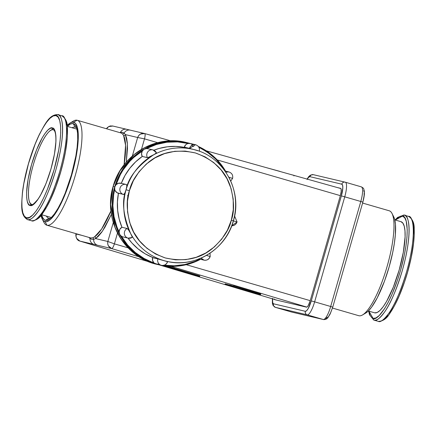 <?xml version="1.0" encoding="UTF-8"?>
<svg xmlns="http://www.w3.org/2000/svg" width="436" height="436" viewBox="0 0 436 436"><rect width="100%" height="100%" fill="white"/><g stroke="black" fill="none" stroke-linecap="round" stroke-linejoin="round"><path stroke-width="0.65" d="M223.025 172.384L222.829 172.04M193.742 146.414L191.469 145.548M199.317 151.183C199.89 147.962 198.625 145.804 195.519 144.719L190.303 143.499A5.178 5.025 103.2 0 0 184.297 147.139L189.513 148.354A5.178 5.025 -76.8 0 1 195.519 144.719L189.513 148.354L195.546 150.039A57.498 55.835 103.2 0 0 192.925 149.346A57.498 55.835 103.2 0 0 152.982 155.227C137.22 166.323 128.249 177.834 126.064 189.753L124.816 193.219L123.911 194.461L118.439 193.284A57.498 55.835 103.2 0 0 121.944 227.27L119.878 229.211L119.115 231.968A5.178 5.025 103.2 0 0 119.726 234.415L120.794 236.525A62.675 60.86 103.2 0 0 153.565 263.295L153.881 262.783L152.556 260.417L152.605 257.676L157.821 258.891L152.605 257.676A5.178 5.025 103.2 0 1 152.671 257.453A57.498 55.835 103.2 0 1 127.999 238.105L131.961 243.043L138.114 248.912L145.068 253.752L152.671 257.453L167.62 261.72L157.821 258.891A5.178 5.025 -76.8 0 1 157.887 258.668L163.849 260.575L152.671 257.453A5.178 5.025 103.2 0 0 156.006 264.047L153.565 263.295A62.675 60.86 -76.8 0 1 120.794 236.525L118.483 232.197A62.675 60.86 -76.8 0 1 114.047 189.224L114.821 186.853L113.109 186.455L120.058 170.705L134.217 154.491L144.648 147.651L157.2 142.801L171.283 140.844L185.867 142.387A62.675 60.86 103.2 0 0 113.147 186.461L114.821 186.853L115.42 184.444A62.675 60.86 -76.8 0 1 141.923 150.447L146.169 148.017A62.675 60.86 -76.8 0 1 187.404 142.746A62.675 60.86 -76.8 0 1 188.085 142.904L189.938 143.39M186.635 142.567L189.606 143.39M404.33 215.166A54.625 13.489 106.2 0 1 402.161 271.056A54.625 13.489 106.2 0 1 374.055 320.133L378.334 321.376C380.421 322.613 384.051 319.735 389.234 312.732C395.038 304.366 400.809 290.779 406.537 271.966C417.503 233.064 412.897 215.161 408.445 216.365L404.167 215.122A54.625 13.489 106.2 0 1 404.33 215.166L404.096 215.106A1.439 1.395 -76.7 0 0 402.428 216.114L395.283 220.027L399.649 216.512L402.428 216.114C406.766 214.943 411.246 232.377 400.575 270.255C389.55 308.056 376.268 321.299 373.112 318.362A1.439 1.395 103.3 0 0 374.055 320.133C376.137 321.37 379.772 318.493 384.955 311.489C390.76 303.124 396.526 289.537 402.259 270.723C413.219 231.821 408.614 213.918 404.167 215.122A1.439 1.395 103.3 0 0 402.428 216.114L404.646 217.689L406.216 221.161L407.224 229.636L406.968 237.14L405.971 245.8L404.276 255.283L400.575 270.255L397.469 280.174L392.149 294L388.367 302.001L384.563 308.672L379.129 315.626L375.892 317.969L373.112 318.362L371.93 317.822L370.028 315.288L368.807 310.906M368.66 311.086L369.477 314.754L373.886 320.089L378.334 321.376A1.439 1.395 103.3 0 0 378.557 321.419A1.439 1.395 -76.7 0 1 378.334 321.376A54.625 13.489 -73.8 0 0 406.445 272.298A54.625 13.489 -73.8 0 0 408.608 216.409C412.538 218.954 414.402 223.161 414.2 229.036C414.663 240.716 412.374 255.409 407.333 273.121C402.161 290.507 396.302 303.968 389.757 313.511C386.716 318.607 382.928 321.234 378.399 321.392L378.17 321.332A54.625 13.489 -73.8 0 0 378.334 321.376L374.055 320.133A54.625 13.489 106.2 0 1 373.886 320.089L374.055 320.133A1.439 1.395 -76.7 0 1 373.112 318.362L368.851 311.141M389.048 210.735A54.625 13.489 106.2 0 1 392.013 213.471A54.625 13.489 106.2 0 1 386.95 267.001A54.625 13.489 106.2 0 1 362.578 314.928A54.625 13.489 106.2 0 1 358.937 315.746A54.625 13.489 -73.8 0 0 387.043 266.669A54.625 13.489 -73.8 0 0 389.212 210.779L362.599 203.062M362.578 314.928L365.853 312.983A51.748 12.78 -73.8 0 0 388.945 267.579A51.748 12.78 -73.8 0 0 393.741 216.866L394.613 219.188L395.447 224.289L395.343 234.732L394.378 243.157L392.727 252.39L389.125 266.952L384.448 281.264L377.249 297.843L371.728 307.009L368.257 311.097L365.837 312.993M75.09 127.138A47.437 11.718 -73.8 0 0 72.087 127.759A47.437 11.718 106.2 0 1 75.09 127.138L75.374 127.219L75.09 127.138A47.437 11.718 106.2 0 1 75.232 127.176A47.437 11.718 106.2 0 1 76.714 128.113A47.437 11.718 -73.8 0 0 75.09 127.138L73.21 123.595L75.09 127.138M46.45 216.114A47.437 11.718 -73.8 0 0 48.941 218.327L45.475 220.316A50.314 12.426 106.2 0 1 41.693 214.73L42.554 217.406L44.352 219.804L45.475 220.316L48.941 218.327A47.437 11.718 106.2 0 1 48.799 218.289A47.437 11.718 106.2 0 1 46.45 216.114M67.324 126.375A50.314 12.426 106.2 0 1 73.21 123.595L75.303 125.083L76.785 128.369L77.597 133.329L77.712 139.776L77.112 147.461L75.837 156.083L71.45 174.809L65.22 193.099L61.705 201.198L58.097 208.168L54.538 213.749L51.165 217.728L48.102 219.946L45.475 220.316A50.314 12.426 106.2 0 0 48.827 219.564A50.314 12.426 106.2 0 0 71.275 175.419A50.314 12.426 106.2 0 0 75.94 126.113A50.314 12.426 106.2 0 0 73.21 123.595L70.578 123.971L67.324 126.375M71.711 122.298A54.625 13.489 106.2 0 1 77.074 120.227L73.602 122.216A51.748 12.78 106.2 0 1 71.798 174.891A51.748 12.78 106.2 0 1 45.077 221.695L46.963 225.238A54.625 13.489 -73.8 0 0 75.166 175.828A54.625 13.489 -73.8 0 0 77.074 120.227A54.625 13.489 106.2 0 1 77.237 120.271A54.625 13.489 106.2 0 1 75.068 176.16A54.625 13.489 106.2 0 1 46.963 225.238L90.808 237.958L92.634 237.865L94.558 236.857A54.625 13.489 -73.8 0 0 110.962 210.91L101.604 229.058L94.558 236.857A1.439 1.341 -123 0 1 95.604 238.601L107.845 241.484L113.289 222.507L107.845 241.484L114.39 243.86L128.091 247.839L114.39 243.86L117.502 233.009L114.39 243.86L107.845 241.484C107.278 244.928 108.559 247.294 111.692 248.58L79.843 241.075L148.845 261.769L79.864 241.081L111.692 248.58L139.128 256.809L111.692 248.58C112.521 248.455 113.415 246.885 114.39 243.86M229.265 178.106L228.824 177.223L232.448 178.34L228.824 177.223A57.498 55.835 -76.8 0 1 233.325 220.856L233.576 219.88M233.015 221.826L233.325 220.856L236.95 221.979L233.325 220.856A57.498 55.835 -76.8 0 1 206.413 255.382A57.498 55.835 -76.8 0 1 166.612 261.295A57.498 55.835 -76.8 0 1 163.849 260.575A57.498 55.835 -76.8 0 1 130.566 233.391A57.498 55.835 -76.8 0 1 126.064 189.753L129.416 190.685C131.356 181.365 137.76 171.849 148.638 162.138C161.14 151.962 176.733 148.899 195.421 152.954C213.384 159.532 224.965 170.471 230.159 185.78C234.225 199.824 234.612 211.307 231.314 220.235L233.407 220.872L231.314 220.235L233.271 209.711L233.2 199.018L231.091 188.575L227.036 178.782L221.188 170.013L213.771 162.606L205.073 156.851L195.421 152.954L185.191 151.085L174.776 151.297L164.579 153.597L154.987 157.887L146.365 164.007L139.057 171.719L133.334 180.727L129.416 190.685L127.459 201.214L127.535 211.901L129.639 222.349L133.694 232.143L139.542 240.912L146.959 248.318L155.657 254.074L165.309 257.965L175.539 259.84L185.954 259.622L196.151 257.327L205.748 253.038L214.365 246.918L221.673 239.206L227.401 230.197L231.314 220.235C229.38 229.559 222.97 239.075 212.092 248.787C199.59 258.962 183.997 262.02 165.309 257.965C147.346 251.392 135.765 240.454 130.571 225.145C126.505 211.1 126.118 199.617 129.416 190.685L126.064 189.753A57.498 55.835 -76.8 0 1 152.982 155.227A57.498 55.835 -76.8 0 1 192.783 149.314A57.498 55.835 -76.8 0 1 195.546 150.039L195.851 150.126M195.922 150.148L197.813 150.747M157.821 258.891A5.178 5.025 103.2 0 0 161.467 265.333A5.178 5.025 -76.8 0 1 157.821 258.891M205.52 255.867L206.413 255.382L210.038 256.504L206.413 255.382L207.247 254.88M201.072 258.101L204.032 260.139A5.178 5.025 -76.8 0 1 201.072 258.101M167.675 261.507L167.473 261.693A5.178 5.025 -76.8 0 1 161.467 265.333L156.251 264.112A5.178 5.025 103.2 0 1 156.006 264.047L144.136 258.504L135.302 252.526L127.644 245.032L121.404 236.258L123.007 236.939M210.038 256.504A5.178 5.025 -76.8 0 1 204.032 260.139C207.051 260.559 209.1 259.355 210.185 256.526L210.021 253.191M236.95 221.979A5.178 5.025 -76.8 0 1 231.783 225.739L237.097 222.006L234.579 216.022M225.461 171.125L213.776 156.579L198.32 146.447A62.675 60.86 103.2 0 1 225.499 171.021L225.15 171.353M127.492 195.671L128.157 196.064M126.691 129.296A5.75 5.57 103.3 0 0 120.472 132.266L122.489 132.315L124.135 133.127L125.421 134.615L137.662 137.498L132.348 156.034L137.662 137.498L125.421 134.615A1.439 1.346 -27.5 0 1 123.611 135.536L125.563 145.264L124.107 164.775A54.625 13.489 -73.8 0 0 123.611 135.536L122.467 133.825L120.919 132.947L122.467 133.825A1.439 1.39 135.6 0 0 124.135 133.127A5.75 5.57 -76.7 0 1 130.598 130.222M332.477 308.072L358.774 315.702A54.625 13.489 -73.8 0 0 358.937 315.746A54.625 13.489 106.2 0 1 358.61 315.653M368.355 310.999L374.551 312.797A47.437 11.718 -73.8 0 0 374.698 312.835L368.36 310.999L374.698 312.835A47.437 11.718 -73.8 0 0 399.103 270.216A47.437 11.718 -73.8 0 0 400.989 221.679L394.793 219.88M125.421 134.615L126.631 138.092L127.317 142.834L127.465 148.714L126.309 162.099L127.388 143.847L125.421 134.615L124.135 133.127A1.439 1.39 -44.4 0 1 122.467 133.825L123.611 135.536A1.439 1.346 152.5 0 0 125.421 134.615M111.616 213.907L104.967 227.189L101.675 232.263L98.531 236.099L95.604 238.601L93.68 239.348A5.75 5.57 103.3 0 0 97.609 245.261A5.75 5.57 -76.7 0 1 93.68 239.348L91.805 239.331L90.018 238.481A5.75 5.57 103.3 0 0 93.947 244.4A5.75 5.57 -76.7 0 1 90.018 238.481L88.862 237.397L90.018 238.481A1.439 1.373 130.5 0 0 89.881 237.691A1.439 1.373 -49.5 0 1 90.018 238.481L92.083 239.391M224.404 170.116A62.097 60.304 -76.8 0 0 198.909 147.319L206.969 151.897L215.248 158.66L218.91 162.579L224.578 170.4M196.467 150.316L194.581 149.766M228.824 177.223L228.328 176.346M147.94 148.741L146.55 148.562A5.178 5.025 103.2 0 0 142.25 156.453L135.591 161.892L129.797 168.285L124.99 175.495L121.29 183.349L118.51 183.234L116.08 184.657L120.374 174.596L123.154 169.887L129.846 161.298L133.716 157.489L142.343 150.965L141.531 153.706L142.25 156.453L147.466 157.674A5.178 5.025 -76.8 0 1 152.954 149.908L156.448 152.714L154.6 154.268L147.788 157.674L142.25 156.453A57.498 55.835 103.2 0 0 121.301 183.322M184.243 147.363A57.498 55.835 103.2 0 0 153.881 150.218L159.08 148.469L167.397 146.79L175.85 146.42L184.243 147.363L189.453 148.583L184.243 147.363A5.178 5.025 103.2 0 1 184.297 147.139A5.178 5.025 103.2 0 0 184.243 147.363M192.685 149.292L189.453 148.583A5.178 5.025 -76.8 0 1 189.513 148.354L184.297 147.139L185.709 144.79L186.815 143.978L188.085 143.499L190.581 143.569M192.647 149.281L192.783 149.314C223.139 155.51 242.994 190.581 233.407 220.872C225.908 249.539 194.57 268.554 166.612 261.295L166.939 261.371M200.146 259.518L200.119 259.529A62.675 60.86 -76.8 0 1 158.884 264.805L142.823 258.962L130.462 250.133L121.094 239.119L114.924 227.194L110.651 204.522L113.147 186.461A62.675 60.86 103.2 0 0 157.347 264.445C124.298 257.709 102.656 219.493 113.109 186.455L113.109 186.455C121.29 155.194 155.439 134.484 185.867 142.387L188.085 142.904A62.675 60.86 103.2 0 0 187.393 142.741A62.675 60.86 103.2 0 0 146.169 148.017L144.158 149.221L146.55 148.562L156.48 144.474L166.928 142.234L177.572 141.902L188.085 143.499L188.085 142.904L188.085 143.499A62.097 60.304 -76.8 0 0 146.55 148.562L146.169 148.017L146.55 148.562A5.178 5.025 103.2 0 1 147.739 148.687L152.954 149.908A5.178 5.025 -76.8 0 1 156.301 152.622L155.81 153.461L153.412 154.982L149.559 157.031L147.466 157.674A5.178 5.025 103.2 0 1 152.954 149.908M126.505 184.564L126.042 184.433A5.178 5.025 103.2 0 0 119.971 188.314A5.178 5.025 103.2 0 0 123.655 194.505L124.816 193.219L126.206 189.262L126.832 186.183L126.505 184.564A5.178 5.025 103.2 0 0 126.042 184.433L120.826 183.213A5.178 5.025 103.2 0 0 114.723 189.388A5.178 5.025 103.2 0 0 118.439 193.284L117.415 201.917L117.666 210.588L119.186 219.106L121.944 227.27A5.178 5.025 103.2 0 0 119.115 231.968L116.973 226.987L114.009 216.529L112.891 205.672L113.649 194.761L114.723 189.388L115.202 190.739L117.137 192.767L123.655 194.505A5.178 5.025 -76.8 0 1 119.971 188.314A5.178 5.025 -76.8 0 1 126.505 184.564L126.832 186.183L126.064 189.753C121.606 201.012 123.105 215.558 130.566 233.391L132.015 236.432L131.966 237.495A5.178 5.025 -76.8 0 1 124.364 233.734A5.178 5.025 -76.8 0 1 127.159 228.491L128.615 230.061L130.566 233.391A57.498 55.835 103.2 0 0 163.849 260.575A57.498 55.835 103.2 0 0 166.47 261.262M121.944 227.27L127.159 228.491L121.944 227.27M198.614 258.87L200.004 259.049L195.126 261.317L184.902 264.494L174.313 265.786L163.691 265.148M291.346 311.974A14.377 3.548 -73.8 0 0 291.39 311.985A14.377 3.548 -73.8 0 0 291.433 311.996L275.378 307.342A14.377 3.548 106.2 0 1 275.334 307.331L291.564 312.034A2.878 2.785 -76.7 0 1 291.433 311.996L323.267 319.495L307.211 314.841L275.378 307.342L291.433 311.996A2.878 2.785 103.3 0 0 291.564 312.034L323.398 319.534A2.878 2.785 -76.7 0 1 323.267 319.495A14.377 3.548 -73.8 0 0 330.684 306.492L314.634 301.837A14.377 3.548 106.2 0 1 307.211 314.841L323.267 319.495A2.878 2.785 103.3 0 0 323.408 319.534A2.878 2.785 -76.7 0 0 326.733 317.512M272.604 298.344L272.68 302.709L273.497 303.799L305.325 311.299L306.628 310.705L308.214 308.525L311.266 300.9L341.377 195.889L342.805 187.883L342.598 185.273L341.78 184.183A2.878 2.785 -76.7 0 1 345.247 182.194A14.377 3.548 106.2 0 1 345.29 182.204A14.377 3.548 106.2 0 1 344.745 196.827L360.795 201.487L344.745 196.827L314.634 301.837L330.684 306.492L360.795 201.487A14.377 3.548 -73.8 0 0 361.34 186.864A14.377 3.548 -73.8 0 0 361.297 186.853L345.334 182.221M363.662 190.734L364 191.48M364.185 192.619L364.076 195.846L362.866 202.113L360.795 201.487L330.684 306.492A14.377 3.548 106.2 0 1 323.267 319.495L291.433 311.996M362.866 202.113C364.398 196.445 364.392 193.867 364.403 193.573L364.316 191.033C363.455 188.21 364.18 188.554 361.34 186.864A14.377 3.548 106.2 0 1 360.795 201.487L362.866 202.113L332.755 307.124L330.684 306.492L332.755 307.124L330.444 313.141L328.804 316.007M328.036 316.918L327.332 317.424M274.173 298.971L274.685 299.657L306.513 307.157L274.685 299.657A7.189 1.777 106.2 0 1 274.664 299.652A7.189 1.777 106.2 0 1 274.364 299.418M310.225 300.655A7.189 1.777 106.2 0 1 306.513 307.157L307.331 306.786L308.317 305.418L310.225 300.655L340.336 195.644L310.225 300.655L186.276 264.712L310.225 300.655M340.587 188.325A7.189 1.777 106.2 0 1 340.609 188.33A7.189 1.777 106.2 0 1 340.336 195.644L217.204 159.936L340.336 195.644L341.148 191.736L341.099 189.011L340.587 188.325L337.399 187.578L340.587 188.325M307.255 179.125A11.5 2.839 106.2 0 1 309.947 176.684L341.78 184.183L309.947 176.684L308.644 177.278L307.058 179.458M79.821 241.07L79.843 241.075C75.363 240.067 75.641 233.369 76.06 234.143L76.349 233.767L76.273 234.045L81.815 235.353L76.273 234.045L76.022 236.258L76.616 238.367L79.864 241.081M144.496 138.855L137.662 137.498L138.719 135.525L140.419 134.081L144.681 133.541C141.346 132.953 139.008 134.272 137.662 137.498L144.496 138.855L157.674 142.67L144.496 138.855L141.477 149.395L144.496 138.855C145.275 135.781 145.335 134.01 144.681 133.541L144.529 133.503M145.123 134.631L145.063 136.065M340.903 188.559L206.299 150.818L340.903 188.559M123.105 132.511L120.472 132.266A1.439 1.368 -102.5 0 1 120.134 132.718A1.439 1.368 77.5 0 0 120.472 132.266A5.75 5.57 -76.7 0 1 126.713 129.307L144.692 133.547L170.759 140.855L144.681 133.541M112.63 125.988L126.713 129.307A5.75 5.57 -76.7 0 1 126.936 129.361L127.835 129.574M128.74 129.786L130.135 130.113M276.925 300.181L159.216 264.881M306.862 307.113L170.907 266.341L306.862 307.113M174.689 268.385L199.813 275.923L174.689 268.385M167.386 266.151L174.716 268.293L174.553 268.843L172.961 268.467L199.65 276.473L199.813 275.923L199.65 276.473L196.189 275.656L161.974 265.442L199.65 276.473L172.961 268.467L174.553 268.843L174.716 268.293L167.386 266.151M225.189 283.869L229.718 285.106M229.298 284.877L233.402 286.065L229.919 285.019L229.756 285.575L229.134 285.427L260.608 294.556L229.756 285.575L229.919 285.019L229.298 284.877L229.134 285.427L229.298 284.877M233.467 285.858L260.772 294.006L260.608 294.556L260.772 294.006L234.088 286.005L233.925 286.556L234.088 286.005L233.467 285.858L233.304 286.408L233.467 285.858M113.387 246.536L112.662 247.833M90.65 237.914L46.963 225.238L45.077 221.695A51.748 12.78 106.2 0 1 42.27 219.106A51.748 12.78 106.2 0 1 41.071 215.428L42.924 220.169L43.927 221.172L46.369 221.744L49.306 220.409L50.93 219.036L54.402 214.943L59.923 205.781L63.602 197.993L67.122 189.202L71.798 174.891L75.401 160.323L77.052 151.096L78.235 138.861L78.12 132.228L77.286 127.121L75.76 123.742L74.758 122.739L72.316 122.167L70.899 122.598L67.171 125.459A51.748 12.78 106.2 0 1 70.158 122.99A51.748 12.78 106.2 0 1 73.602 122.216L77.074 120.227A54.625 13.489 -73.8 0 0 73.433 121.044L70.158 122.99M42.27 219.106L43.998 222.502A54.625 13.489 -73.8 0 0 46.963 225.238A54.625 13.489 106.2 0 1 46.799 225.194A54.625 13.489 106.2 0 1 43.213 220.529M50.554 218.289A47.437 11.718 106.2 0 1 48.941 218.327A47.437 11.718 -73.8 0 0 50.554 218.289M156.524 264.2L158.203 264.641L156.524 264.2M158.284 264.587L158.203 264.641A62.675 60.86 103.2 0 0 158.895 264.81A62.675 60.86 -76.8 0 1 158.203 264.641L158.475 264.112L156.006 264.047L153.565 263.295L153.881 262.783A62.097 60.304 -76.8 0 1 121.404 236.258A5.178 5.025 103.2 0 0 122.974 236.928L128.189 238.149A5.178 5.025 103.2 0 1 127.159 228.491L128.615 230.061L130.566 233.391L132.015 236.432L131.966 237.495M119.726 234.415A5.178 5.025 103.2 0 0 121.404 236.258L119.726 234.415L119.115 231.968A62.097 60.304 -76.8 0 1 114.723 189.388L114.821 186.853L116.08 184.657A62.097 60.304 -76.8 0 1 142.343 150.965L144.158 149.221L141.923 150.447L142.343 150.965L141.923 150.447A62.675 60.86 103.2 0 0 115.42 184.444L116.08 184.657L115.42 184.444L114.047 189.224L114.723 189.388L114.047 189.224A62.675 60.86 103.2 0 0 118.483 232.197L119.115 231.968L118.483 232.197L119.726 234.415M225.81 172.144A5.178 5.025 -76.8 0 1 228.802 171.904L225.81 172.144M195.372 149.984L189.513 148.354A5.178 5.025 103.2 0 0 189.453 148.583L192.619 149.275M275.378 307.342L307.211 314.841A2.878 2.785 -76.7 0 1 305.325 311.299L273.497 303.799A2.878 2.785 103.3 0 0 275.378 307.342A2.878 2.785 -76.7 0 1 273.497 303.799A11.5 2.839 106.2 0 1 272.549 298.873M305.325 311.299A2.878 2.785 103.3 0 0 307.211 314.841A14.377 3.548 -73.8 0 0 314.634 301.837L311.266 300.9A11.5 2.839 106.2 0 1 305.325 311.299M307.091 179.076L308.704 176.651L310.394 175.158L313.282 174.662A2.878 2.785 103.3 0 0 309.947 176.684A2.878 2.785 -76.7 0 1 313.413 174.694M345.247 182.194A2.878 2.785 103.3 0 0 341.78 184.183A11.5 2.839 106.2 0 1 341.377 195.889L311.266 300.9L314.634 301.837L344.745 196.827L341.377 195.889L344.745 196.827A14.377 3.548 -73.8 0 0 345.296 182.21M111.692 248.58L108.373 245.85L107.692 243.719L107.845 241.484L95.604 238.601A1.439 1.341 57 0 0 94.558 236.857L92.634 237.865A1.439 1.384 -108.1 0 1 93.68 239.348A1.439 1.384 71.9 0 0 92.634 237.865L90.639 237.914L46.799 225.194M78.169 240.22L77.75 239.871M110.45 125.928L110.924 125.862M112.848 126.042L108.662 126.598L106.586 128.784M130.375 130.168A5.75 5.57 103.3 0 0 124.135 133.127M412.472 221.21L413.693 225.592L414.146 235.238L413.519 243.364L411.235 257.305L407.529 272.271L404.423 282.19L399.109 296.017L395.321 304.023M393.414 307.538L389.653 313.44M387.833 315.768L384.416 319.054L382.846 319.986M374.698 312.835L377.173 312.487L380.061 310.394L383.244 306.644L386.601 301.385L393.316 287.171L399.191 269.928L403.322 252.275L405.088 236.901L404.984 230.824L404.221 226.142L402.82 223.047L400.848 221.641M395.092 219.973L397.643 217.4L404.096 215.106A1.439 1.395 -76.7 0 1 404.167 215.122L399.687 216.496M293.94 175.942L294.093 175.386L288.926 173.986L293.973 175.365M281.863 172.002L283.613 172.498L281.863 172.002M279.405 171.228L265.333 167.37L280.086 171.43M208.245 151.363L206.239 150.78L208.245 151.363M260.608 294.556L229.134 285.427L260.608 294.556M250.798 292.104L224.998 284.425L225.161 283.874L225.281 284.474L246.929 291.09L253.289 292.878L253.703 292.371M253.289 292.878L225.281 284.474L225.445 283.923L229.265 284.975M225.281 284.474L250.624 292.071M227.974 284.708L228.017 285.297M164.056 265.775L174.553 268.843L164.056 265.775M190.554 143.564L192.679 144.828M120.794 236.525L121.404 236.258L120.794 236.525M200.004 259.049L200.119 259.529C186.924 266.227 173.174 267.982 158.884 264.805A62.675 60.86 103.2 0 0 200.119 259.529L200.08 259.218M199.802 259.153A62.097 60.304 -76.8 0 1 164.209 265.224M121.083 132.991L77.237 120.271M111.42 214.354L102.4 231.233L95.604 238.601L93.68 239.348M31.839 204.391L31.806 204.38A38.815 9.587 106.2 0 1 33.343 164.666A38.815 9.587 106.2 0 1 53.317 129.797A1.439 1.395 -76.7 0 1 52.374 128.026C49.987 125.808 39.938 135.83 31.594 164.432C23.517 193.099 26.907 206.293 30.188 205.405C32.575 207.629 42.624 197.601 50.968 168.999C59.045 140.332 55.655 127.143 52.374 128.026A1.439 1.395 103.3 0 0 53.317 129.797L53.432 129.83C54.217 130.271 56.064 131.263 55.873 141.389C55.514 149.706 53.732 159.369 50.522 170.383C46.685 183.016 42.445 192.696 37.812 199.421C33.915 203.874 31.932 205.53 31.855 204.391A1.439 1.395 103.3 0 0 30.188 205.405L28.509 204.217L27.326 201.585L26.672 197.617L26.585 192.461L28.084 179.414L31.594 164.432L36.575 149.804L42.276 137.749L45.121 133.28L47.824 130.102L50.271 128.326L52.374 128.026L54.053 129.22L55.236 131.846L55.89 135.814L55.977 140.975L54.478 154.017L50.968 168.999L45.987 183.632L40.286 195.688L37.442 200.151L34.738 203.334L32.291 205.105L30.188 205.405A1.439 1.395 -76.7 0 1 31.921 204.413C28.76 205.269 25.484 192.549 33.278 164.906C41.322 137.324 51.012 127.655 53.317 129.797L53.317 129.797A38.815 9.587 106.2 0 1 53.432 129.83M57.841 114.641L61.689 115.763C66.141 114.559 70.746 132.462 59.781 171.364C54.048 190.178 48.282 203.765 42.477 212.13C37.294 219.134 33.659 222.011 31.577 220.774L27.397 219.564C20.236 215.193 21.517 205.661 22.421 192.647C23.528 183.382 25.615 173.435 28.689 162.819C31.79 152.24 35.349 142.774 39.371 134.424C45.448 123.148 49.524 114.695 57.607 114.581L57.841 114.641A54.625 13.489 106.2 0 1 55.672 170.53A54.625 13.489 106.2 0 1 27.561 219.608C29.648 220.85 33.283 217.967 38.461 210.964C44.27 202.598 50.036 189.011 55.764 170.204C66.73 131.296 62.125 113.393 57.672 114.597A1.439 1.395 103.3 0 0 55.939 115.595C60.272 114.423 64.757 131.852 54.08 169.735C43.06 207.531 29.779 220.774 26.623 217.842A1.439 1.395 103.3 0 0 27.561 219.608L31.577 220.774A1.439 1.395 103.3 0 0 31.801 220.818A1.439 1.395 -76.7 0 1 31.577 220.774A54.625 13.489 -73.8 0 0 59.683 171.697A54.625 13.489 -73.8 0 0 61.852 115.807C65.782 118.352 67.64 122.56 67.444 128.435C67.907 140.114 65.613 154.813 60.571 172.52C55.405 189.905 49.546 203.367 42.995 212.91C39.954 218.011 36.172 220.638 31.643 220.79L31.414 220.73A54.625 13.489 -73.8 0 0 31.577 220.774L27.561 219.608A54.625 13.489 106.2 0 1 27.397 219.564L27.561 219.608A1.439 1.395 -76.7 0 1 26.623 217.842L29.403 217.444L32.635 215.101L36.204 210.899L39.965 204.996L43.78 197.628L47.497 189.066L54.08 169.735L58.718 149.94L60.07 140.823L60.697 132.702L60.582 125.884L59.721 120.641L58.157 117.164L55.939 115.595L53.159 115.987L49.927 118.33L46.358 122.532L42.592 128.435L38.782 135.809L35.065 144.365L28.482 163.702L23.844 183.496L22.492 192.614L21.865 200.734L21.98 207.547L22.841 212.795L24.405 216.267L26.623 217.842C22.291 219.014 17.805 201.579 28.482 163.702C39.502 125.9 52.783 112.657 55.939 115.595A1.439 1.395 -76.7 0 1 57.672 114.597A54.625 13.489 106.2 0 1 57.841 114.641L57.672 114.597M41.643 214.714L51.361 217.531L41.643 214.714M37.66 218.452L41.077 215.166L46.657 206.936L50.472 199.568L55.966 186.385L60.773 171.675L63.384 161.642L65.405 151.881L67.166 138.555M67.389 134.642L67.269 127.824M66.931 124.99L65.716 120.609M392.013 213.471L393.741 216.866M230.753 181.065L232.595 178.368C233.173 175.147 231.903 172.988 228.802 171.904L225.031 171.021M167.62 261.72C166.536 264.543 164.486 265.747 161.467 265.333M198.816 258.924L204.032 260.139M361.34 186.864L345.29 182.204L313.282 174.662M148.856 261.774L79.843 241.075M132.13 237.484L128.189 238.149M272.418 298.834L272.364 303.156L272.996 305.32L275.334 307.331M332.755 307.124L330.188 313.958L327.976 317.539C327.163 318.923 325.643 319.588 323.398 319.534M76.06 234.143L76.18 233.718M106.46 128.745L107.294 127.612L109.322 126.222L112.493 125.955M67.275 126.364L76.992 129.181M41.643 214.719L51.361 217.537"/></g></svg>
